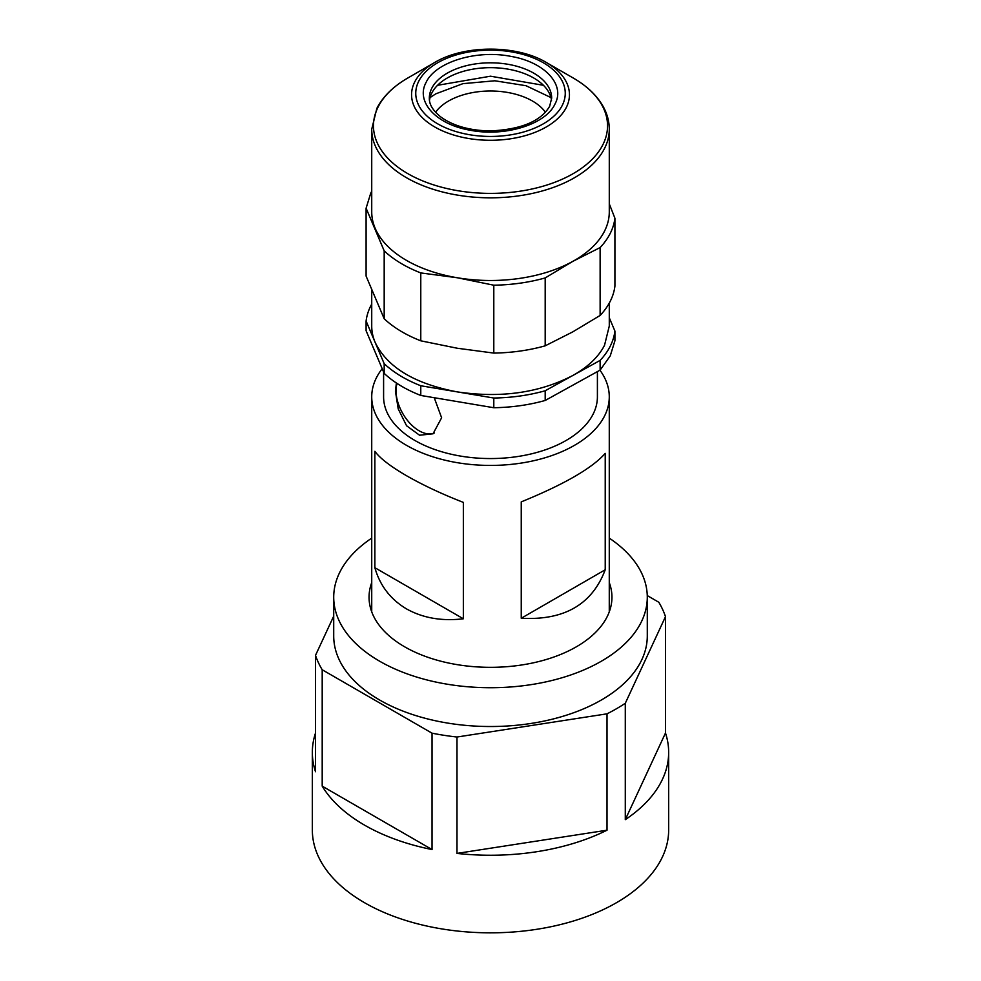 <?xml version="1.0" encoding="UTF-8"?>
<svg xmlns="http://www.w3.org/2000/svg" width="981" height="981" viewBox="0 0 981 981"><rect width="100%" height="100%" fill="white"/><g stroke="black" fill="none" stroke-linecap="round" stroke-linejoin="round"><path stroke-width="1.47" d="M605.228 569.765C592.132 604.455 564.136 620.617 521.242 618.251L521.242 501.88C564.136 484.381 592.132 468.219 605.228 453.381L605.228 569.765L521.242 618.251M406.514 475.724C422.958 485.129 441.904 494.019 463.351 502.395L463.351 618.778L374.865 567.692L374.865 451.309C379.892 458.225 390.438 466.355 406.514 475.724M463.351 618.778C441.904 621.353 422.958 618.055 406.514 608.907C390.438 599.293 379.892 585.547 374.865 567.692M434.325 432.964A32.667 18.86 60 0 1 409.567 422.897A32.667 18.86 60 0 1 396.017 390.781A32.667 18.86 60 0 1 397.06 383.436M382.198 368.697A118.775 68.572 0 0 0 371.725 396.839A118.775 68.572 0 0 0 406.514 445.337A118.775 68.572 0 0 0 535.957 460.199A118.775 68.572 0 0 0 609.275 396.839A118.775 68.572 0 0 0 599.943 370.193M434.227 397.71L441.622 417.783L433.026 433.798L419.574 435.233L406.563 425.742L398.2 408.869L395.429 391.125L396.398 383.007M383.596 372.007L383.596 396.839A106.904 61.717 0 0 0 475.295 457.931A106.904 61.717 0 0 0 593.076 414.215A106.904 61.717 0 0 0 597.404 396.839L597.404 371.603M545.436 112.263A59.387 34.286 0 0 0 448.452 101.08A59.387 34.286 0 0 0 435.576 112.251M550.954 97.573L526.012 85.715L494.853 80.785L462.934 83.655L435.834 93.82L430.07 97.56M609.275 582.579A121.448 70.117 180 0 1 611.948 597.208A121.448 70.117 180 0 1 461.843 665.351A121.448 70.117 180 0 1 369.052 597.208A121.448 70.117 180 0 1 371.725 582.579M647.264 595.577L658.803 602.248A178.162 102.858 180 0 1 662.592 609.385A178.162 102.858 180 0 1 665.486 616.657L665.486 733.028A178.162 102.858 180 0 1 668.662 752.378L668.662 829.963A178.162 102.858 180 0 1 513.75 931.95A178.162 102.858 180 0 1 318.408 856.585A178.162 102.858 180 0 1 312.338 829.963L312.338 752.378A178.162 102.858 180 0 1 315.514 733.028M609.275 538.128A156.788 90.522 180 0 1 647.288 597.208A156.788 90.522 180 0 1 453.504 685.167A156.788 90.522 180 0 1 333.712 597.208A156.788 90.522 180 0 1 371.725 538.128M668.662 752.378A178.162 102.858 180 0 1 625.289 819.65L625.289 703.267A178.162 102.858 180 0 1 607.018 713.825L607.018 830.196A178.162 102.858 180 0 1 456.987 853.409L607.018 830.196M607.018 713.825L456.987 737.025L456.987 853.409M456.987 737.025A178.162 102.858 180 0 1 432.032 733.175L432.032 849.546A178.162 102.858 180 0 1 322.197 786.137L432.032 849.546M432.032 733.175L322.197 669.753L322.197 786.137M322.197 669.753A178.162 102.858 180 0 1 318.408 662.629A178.162 102.858 180 0 1 315.514 655.345L315.514 771.728A178.162 102.858 180 0 1 312.338 752.378M647.288 597.208L647.288 636.007A156.788 90.522 180 0 1 453.504 723.966A156.788 90.522 180 0 1 333.712 636.007L333.712 597.208M625.289 703.267L665.486 616.657M333.712 616.142L315.514 655.345M625.289 819.65L665.486 733.028M493.799 398.028L420.775 385.754L420.775 395.453L493.799 407.728L493.799 398.028C511.824 397.734 528.955 395.306 545.191 390.769L572.659 375.576A118.775 68.572 0 0 0 604.541 345.226L609.287 326.048L609.287 303.068M371.725 290.499L371.725 326.048A118.775 68.572 0 0 0 375.134 342.357L366.097 321.032L366.097 330.732L384.184 373.381L384.184 363.681L375.134 342.357C387.25 367.311 414.632 383.829 457.293 391.885C500.776 398.311 539.231 392.878 572.659 375.576L600.127 360.395A124.722 72.005 0 0 0 610.243 346.183A124.722 72.005 0 0 0 614.915 331.063L614.915 340.763L610.243 355.882L600.127 370.095L600.127 360.395M384.184 363.681C393.651 372.547 405.852 379.905 420.775 385.754M384.184 373.381A124.722 72.005 0 0 0 420.775 395.453M493.799 407.728C511.824 407.434 528.955 405.006 545.191 400.469L600.127 370.095M545.191 400.469L545.191 390.769M371.725 304.098A124.722 72.005 0 0 0 370.769 305.913A124.722 72.005 0 0 0 366.097 321.032M609.287 317.783L614.915 331.063M384.184 318.751L384.184 250.854L366.097 208.205L366.097 276.09L384.184 318.751A124.722 72.005 0 0 0 420.775 340.812L457.293 348.243L493.799 353.086A124.722 72.005 0 0 0 545.191 345.827L572.659 331.934L600.127 315.453A124.722 72.005 0 0 0 610.243 301.253A124.722 72.005 0 0 0 614.915 286.121L614.915 218.236L609.287 203.84M600.127 315.453L600.127 247.568A124.722 72.005 0 0 0 610.243 233.355A124.722 72.005 0 0 0 614.915 218.236M600.127 247.568L572.659 261.449L545.191 277.93L545.191 345.827M493.799 353.086L493.799 285.201A124.722 72.005 0 0 0 545.191 277.93M493.799 285.201L457.293 277.758L420.775 272.926L420.775 340.812M384.184 250.854A124.722 72.005 0 0 0 420.775 272.926M371.725 191.27A124.722 72.005 0 0 0 370.769 193.085L366.097 208.205M604.541 231.099A118.775 68.572 180 0 1 572.659 261.449A118.775 68.572 180 0 1 457.293 277.758A118.775 68.572 180 0 1 375.134 228.23A118.775 68.572 180 0 1 371.725 211.921L371.725 129.247A118.775 68.572 0 0 0 473.725 197.132A118.775 68.572 0 0 0 604.541 148.425A118.775 68.572 0 0 0 609.287 129.247L609.287 211.921A118.775 68.572 180 0 1 604.541 231.099M543.437 85.298L490.512 76.199L437.575 85.298M429.494 100.442A61.165 35.316 180 0 1 431.775 93.109A61.165 35.316 180 0 1 447.25 78.014A61.165 35.316 180 0 1 533.762 78.014A61.165 35.316 180 0 1 551.518 100.442M546.331 62.49A78.946 45.58 180 0 1 566.307 107.456A78.946 45.58 180 0 1 468.428 138.468A78.946 45.58 180 0 1 414.718 81.963A78.946 45.58 180 0 1 434.681 62.49C464.234 44.685 516.779 44.685 546.331 62.49L573.272 78.039A117.033 67.566 180 0 1 602.874 144.71A117.033 67.566 180 0 1 457.771 190.694A117.033 67.566 180 0 1 378.139 106.917A117.033 67.566 180 0 1 407.753 78.039C393.283 86.402 382.995 96.506 376.863 108.351L371.725 129.247M562.272 105.359A74.74 43.152 180 0 1 469.605 134.728A74.74 43.152 180 0 1 418.74 81.227A74.74 43.152 180 0 1 511.408 51.858A74.74 43.152 180 0 1 562.272 105.359M431.775 88.265A61.165 35.316 0 0 0 429.335 98.149C429.138 104.55 433.112 110.939 441.278 117.315C453.443 125.936 469.605 130.473 489.764 130.951C520.788 129.602 540.739 121.386 549.642 106.304L551.678 98.149A61.165 35.316 0 0 0 499.145 63.176A61.165 35.316 0 0 0 431.775 88.265M554.939 104.133C565.632 84.734 544.725 62.073 510.88 56.383C476.423 49.442 435.343 62.085 426.073 82.453C415.38 101.852 436.287 124.513 470.132 130.215C504.59 137.144 545.669 124.501 554.939 104.133M609.275 611.837L609.275 396.839M371.725 611.837L371.725 396.839M573.272 78.039C586.822 85.874 596.742 95.267 603.021 106.242C607.165 113.624 609.25 121.301 609.287 129.247M434.681 62.49L407.753 78.039"/></g></svg>
